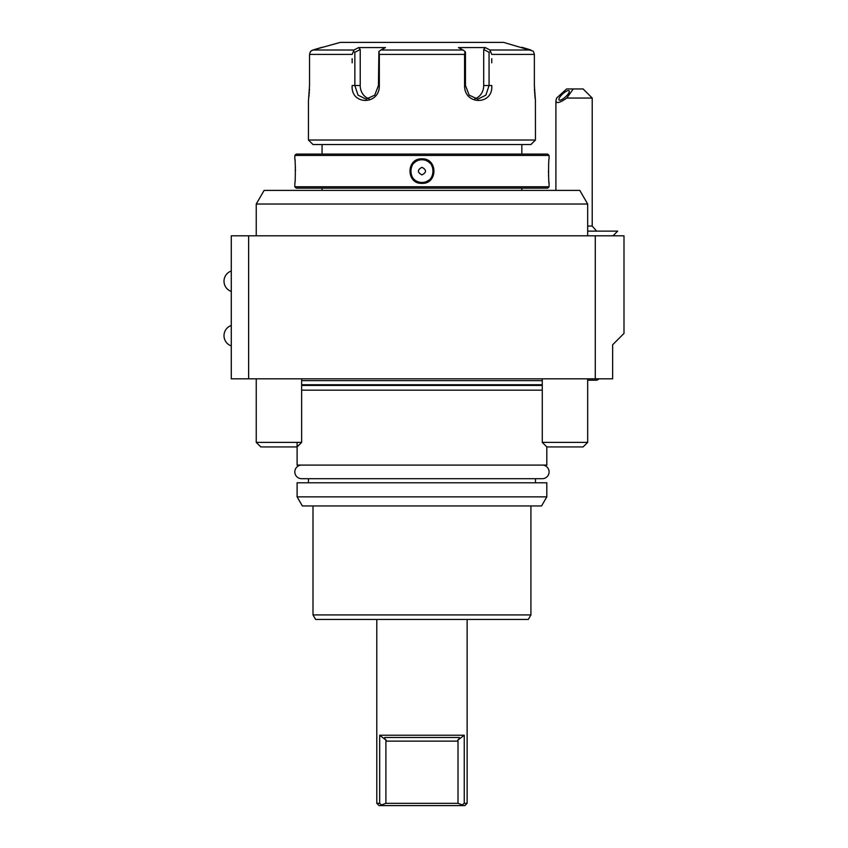 <?xml version="1.0" encoding="UTF-8"?>
<svg xmlns="http://www.w3.org/2000/svg" width="848" height="848" viewBox="0 0 848 848"><rect width="100%" height="100%" fill="white"/><g stroke="black" fill="none" stroke-linecap="round" stroke-linejoin="round"><path stroke-width="1.27" d="M491.755 58.682L491.755 62.826M352.164 62.826L352.164 58.682M309.541 86.093L309.541 54.399L309.541 85.531L308.471 100.806M309.011 96.301L309.107 95.23M309.234 93.672L309.308 92.644M309.403 91.043L309.478 89.22M535.406 100.573L535.459 140.015L308.449 140.015L308.449 100.965M535.459 100.965L534.367 85.531L534.367 54.399L534.367 86.051M534.431 89.188L534.516 91.107M534.6 92.612L534.675 93.651M534.802 95.199L534.918 96.449M535.024 97.499L535.12 98.336M322.07 47.265L312.912 50.011L354.008 50.011L358.587 47.583L354.008 50.011L352.164 54.399L309.541 54.399L310.442 51.516L312.912 50.011L340.239 42.4L503.68 42.4L533.021 51.092M379.332 54.399L378.886 51.516L380.858 50.011L463.05 50.011L458.471 47.583L485.332 47.583L483.699 49.46L489.063 52.311L489.063 85.531L491.755 85.531C493.345 105.417 464.142 105.353 464.577 85.531L464.577 54.399L379.332 54.399L379.332 85.531C379.745 105.396 350.563 105.375 352.164 85.531L354.856 85.531L354.856 52.311L353.51 51.516M312.785 50.053L311.799 50.456M533.466 51.516L534.367 54.399L491.755 54.399L489.9 50.011L488.416 49.226M485.332 47.583L489.9 50.011L530.996 50.011L521.838 47.265M489.063 52.311L490.398 51.516M483.699 49.46L483.699 85.531L489.063 85.531L485.883 95.146L477.806 99.152L469.167 95.135L465.467 85.531L465.467 52.311L465.022 51.516L464.577 54.399M463.05 50.011L465.022 51.516M379.332 85.531L378.441 85.531L378.886 51.516M378.441 85.531L374.742 95.146L366.113 99.152L358.026 95.146L354.856 85.531L360.22 85.531A13.621 11.798 90 0 0 369.081 98.728M380.858 50.011L385.448 47.583L358.587 47.583L360.22 49.46L360.22 85.531M354.856 52.311L360.22 49.46M483.699 85.531A13.621 11.798 -90 0 1 474.838 98.728M535.459 140.015L530.922 144.552L312.997 144.552L530.922 144.552M308.449 140.015L312.997 144.552M322.07 144.552L322.07 154.092L521.838 154.092L521.838 144.552M549.08 155.449L294.828 155.449L296.196 154.092L547.723 154.092L549.08 155.449L549.08 158.852C548.433 158.141 548.423 184.069 549.08 183.369L549.08 186.772L547.723 188.139L296.196 188.139L294.828 186.772L549.08 186.772M416.633 182.172L419.198 183.062M421.954 183.369C406.022 184.08 406.012 158.152 421.954 158.852C437.897 158.152 437.897 184.08 421.954 183.369L422.548 182.447A11.353 11.353 0 0 1 421.954 182.468C407.316 183.168 407.316 159.053 421.954 159.763C436.593 159.053 436.593 183.168 421.954 182.468L421.371 182.447A11.353 11.353 0 0 0 421.954 182.468M294.828 155.449L294.828 158.852C295.486 158.152 295.486 184.09 294.828 183.369L294.828 186.772M295.433 171.105L295.422 169.282M295.39 167.703L295.327 165.975M295.252 164.427L295.168 163.017M294.977 160.41L294.871 159.297M416.654 161.078L416.114 161.385A11.353 11.353 0 0 1 417.767 160.569L417.205 160.802M415.17 162.01A11.353 11.353 0 0 1 415.594 161.714L413.718 163.304A11.353 11.353 0 0 1 414.153 162.869M412.234 165.265L411.927 165.805A11.353 11.353 0 0 1 412.7 164.554M411.651 166.356L411.407 166.918A11.353 11.353 0 0 1 411.651 166.356M411.015 168.084L410.867 168.678A11.353 11.353 0 0 1 411.015 168.084M410.761 169.282L410.676 169.886A11.353 11.353 0 0 1 410.761 169.282M410.602 171.137A11.353 11.353 0 0 0 410.623 171.731L410.602 171.116A11.353 11.353 0 0 1 410.623 170.501L410.602 171.084M410.676 172.335L410.761 172.95A11.353 11.353 0 0 1 410.676 172.335M410.867 173.554L411.015 174.147A11.353 11.353 0 0 1 410.867 173.554M411.407 175.313L411.651 175.875A11.353 11.353 0 0 1 411.407 175.313M412.764 177.773A11.353 11.353 0 0 1 411.927 176.426L412.234 176.967M413.994 179.204L414.852 179.967M417.205 181.419L417.767 181.663M418.149 181.811L418.34 181.875A11.353 11.353 0 0 1 416.114 180.847M420.735 182.394A11.353 11.353 0 0 1 420.131 182.32L420.661 182.394M423.258 182.384L423.788 182.32A11.353 11.353 0 0 1 423.173 182.394M424.382 182.203L424.986 182.055A11.353 11.353 0 0 1 424.382 182.203M427.265 181.143L427.795 180.847A11.353 11.353 0 0 1 427.265 181.143M428.738 180.211A11.353 11.353 0 0 1 428.314 180.518L429.056 179.977M431.685 176.967L431.982 176.426A11.353 11.353 0 0 1 431.219 177.667M432.257 175.875L432.501 175.313A11.353 11.353 0 0 1 432.257 175.875M432.893 174.147L433.042 173.554A11.353 11.353 0 0 1 432.893 174.147M433.158 172.95L433.243 172.335A11.353 11.353 0 0 1 433.158 172.95M433.307 171.116A11.353 11.353 0 0 1 433.286 171.731L433.286 170.501A11.353 11.353 0 0 1 433.307 171.084M433.243 169.886L433.158 169.282A11.353 11.353 0 0 1 433.243 169.886M433.042 168.678L432.893 168.084A11.353 11.353 0 0 1 433.042 168.678M432.501 166.918L432.257 166.356A11.353 11.353 0 0 1 432.501 166.918M431.144 164.448A11.353 11.353 0 0 1 431.982 165.805L431.685 165.265M429.756 162.869A11.353 11.353 0 0 1 430.19 163.304L428.314 161.714A11.353 11.353 0 0 1 428.738 162.01M427.795 161.385L427.265 161.078A11.353 11.353 0 0 1 427.795 161.385M426.714 160.802L426.152 160.569A11.353 11.353 0 0 1 426.714 160.802M424.986 160.177L424.382 160.028A11.353 11.353 0 0 1 424.986 160.177M423.788 159.912L423.173 159.827A11.353 11.353 0 0 1 423.788 159.912M421.954 158.852L421.954 159.763A11.353 11.353 0 0 1 422.569 159.784L421.954 159.763A11.353 11.353 0 0 0 421.35 159.784M548.476 171.126L548.497 172.939M548.529 174.508L548.582 176.257M548.656 177.836L548.741 179.257M548.942 181.832L549.038 182.935M322.07 190.408L322.07 188.139L521.838 188.139L521.838 190.408M264.11 190.408L579.809 190.408L587.675 204.029L256.244 204.029L264.11 190.408M595.275 235.808L595.275 378.823L612.648 378.823L612.648 344.776L623.99 333.423L623.99 235.808L231.271 235.808L231.271 378.823L248.644 378.823L248.644 235.808M595.275 378.823L248.644 378.823M542.275 378.823L542.275 442.391L587.675 442.391L587.675 378.823M587.675 442.391L583.127 446.928L546.812 446.928L546.812 465.086L297.107 465.086L297.107 442.391M256.244 378.823L256.244 442.391L301.644 442.391L301.644 378.823M301.644 442.391L297.107 446.928L260.781 446.928L256.244 442.391M587.675 380.19L596.07 380.19A3.636 3.636 0 0 0 598.911 378.823M542.275 390.175L301.644 390.175M297.107 496.864L297.107 482.798L546.812 482.798L546.812 496.864L541.565 505.949L302.344 505.949L297.107 496.864L546.812 496.864M312.997 505.949L312.997 614.917L530.922 614.917L530.922 505.949M530.922 614.917L528.304 619.453L315.615 619.453L312.997 614.917M421.954 735.227L379.671 735.227L386.2 740.251L385.904 741.131L386.2 740.251C384.43 738.354 384.027 737.431 385.003 737.495L458.916 737.495C459.892 737.431 459.489 738.354 457.708 740.251L458.005 741.131L385.904 741.131L385.904 803.332L458.005 803.332L462.287 804.89L461.81 805.6L382.109 805.6L464.863 805.6L467.131 803.332L464.248 803.332L464.248 735.227L421.954 735.227M376.788 619.453L376.788 803.332L379.671 803.332L379.671 735.227M379.671 803.332L382.109 805.6L379.056 805.6L376.788 803.332M381.621 804.89L382.109 805.6L381.621 804.89L385.904 803.332M462.287 804.89L464.248 803.332M464.248 735.227L457.708 740.251M458.005 803.332L458.005 741.131M231.271 345.91A10.812 10.812 0 0 1 231.271 325.484M231.271 291.426A10.812 10.812 0 0 1 231.271 271M596.632 231.133L592.211 226.056L587.675 226.056M587.675 231.133L617.683 231.133L613.009 235.808M592.211 98.05L566.782 98.05L573.259 88.966L583.127 88.966L592.211 98.05L592.211 226.056M566.782 98.05C559.871 102.873 556.246 103.816 555.896 100.891L556.627 98.05L566.612 88.966L573.259 88.966M559.754 100.202A6.805 2.035 137.8 0 1 559.076 99.958A6.805 2.035 137.8 0 1 561.97 94.626A6.805 2.035 137.8 0 1 568.478 90.577A6.805 2.035 137.8 0 1 569.167 90.821A6.805 2.035 137.8 0 1 566.263 96.153A6.805 2.035 137.8 0 1 559.754 100.202M420.735 159.827A11.353 11.353 0 0 0 420.131 159.912M419.527 160.028A11.353 11.353 0 0 0 418.933 160.177M418.933 182.055A11.353 11.353 0 0 0 419.527 182.203M426.714 181.419A11.353 11.353 0 0 1 426.152 181.663M421.954 174.911C426.682 172.377 426.682 169.844 421.954 167.321C417.227 169.854 417.227 172.377 421.954 174.911M301.644 465.086A6.805 6.805 90 0 0 294.828 471.901A6.805 6.805 90 0 0 301.644 478.707L542.275 478.707A6.805 6.805 -90 0 0 549.08 471.901A6.805 6.805 -90 0 0 542.275 465.086M464.577 85.531L465.467 85.531M301.644 380.646L542.275 380.646M542.275 384.738L301.644 384.738M301.644 385.437L542.275 385.437M542.275 442.391L546.812 446.928M535.459 482.798L535.459 478.707M308.449 478.707L308.449 482.798M467.131 619.453L467.131 803.332M555.896 100.891L555.896 190.408M256.244 235.808L256.244 204.029M587.675 235.808L587.675 204.029"/></g></svg>
